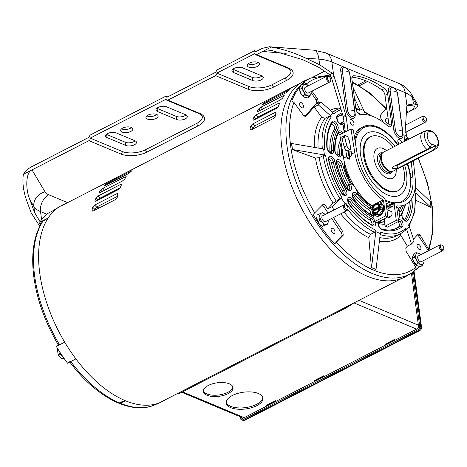 <?xml version="1.0" encoding="UTF-8"?>
<svg xmlns="http://www.w3.org/2000/svg" width="467" height="467" viewBox="0 0 467 467"><rect width="100%" height="100%" fill="white"/><g stroke="black" fill="none" stroke-linecap="round" stroke-linejoin="round"><path stroke-width="0.7" d="M386.688 207.827A42.526 23.286 62.8 0 0 390.161 207.704M397.522 144.974A41.505 22.725 62.8 0 0 363.875 127.538A41.505 22.725 62.8 0 0 355.334 142.668A41.505 22.725 62.8 0 1 363.875 127.538A41.505 22.725 62.8 0 1 397.522 144.974M385.257 199.911A41.505 22.725 62.8 0 0 395.152 202.806A41.505 22.725 62.8 0 1 385.257 199.911M397.399 202.707A41.505 22.725 62.8 0 0 401.789 201.382A41.505 22.725 62.8 0 0 407.23 163.882A41.505 22.725 62.8 0 1 401.789 201.382A41.505 22.725 62.8 0 1 397.399 202.707M385.707 201.102A42.526 23.286 62.8 0 0 394.428 203.758M410.843 177.6A42.526 23.286 62.8 0 0 407.633 163.672M386.063 203.18A42.526 23.286 62.8 0 0 394.253 204.82M386.39 205.626A41.522 22.737 62.8 0 0 389.087 205.918M386.513 206.525A42.526 23.286 62.8 0 0 392.134 206.688M348.446 151.466A42.526 23.286 62.8 0 0 348.966 156.708M349.112 151.746A41.522 22.737 62.8 0 0 349.952 158.955M397.925 144.764A42.526 23.286 62.8 0 0 363.303 126.685L361.324 127.701A42.526 23.286 62.8 0 0 354.266 136.043M363.303 126.685A42.526 23.286 62.8 0 0 354.885 139.878M394.942 146.299A35.043 19.188 62.8 0 0 365.352 134.414A35.043 19.188 62.8 0 0 365.918 171.768A35.043 19.188 62.8 0 0 396.39 196.309A35.043 19.188 62.8 0 0 404.65 165.201M398.404 221.498L398.684 221.615A3.234 2.271 -67.3 0 0 401.778 220.004A3.234 2.271 -67.3 0 0 402.204 218.976A3.234 2.271 -67.3 0 0 402.338 217.394A3.234 2.271 -67.3 0 0 401.176 215.649L399.466 214.937M402.204 218.976L402.157 219.151A2.212 1.553 112.7 0 1 401.865 219.852L401.778 220.004M377.47 203.559A6.789 4.763 112.7 0 1 380.856 203.303L381.416 203.536A6.789 4.763 112.7 0 1 383.851 207.202A6.789 4.763 112.7 0 1 381.667 214.12A6.789 4.763 112.7 0 1 376.18 216.058L375.62 215.824A6.789 4.763 112.7 0 1 373.641 213.793M380.856 203.303A6.789 4.763 112.7 0 1 383.29 206.969A6.789 4.763 112.7 0 1 381.107 213.886A6.789 4.763 112.7 0 1 375.62 215.824M372.024 211.382A5.236 3.678 -67.3 0 0 374.306 213.518L372.713 213.407L372.012 211.452L372.672 211.049A4.39 3.082 -67.3 0 0 374.032 212.561A4.39 3.082 -67.3 0 0 379.023 207.792L379.811 207.447L380.512 209.403L378.212 211.516A5.236 3.678 -67.3 0 0 379.671 207.459M374.306 213.518A5.236 3.678 -67.3 0 0 378.212 211.516L376.968 214.073L374.306 213.518M374.318 212.66A4.39 3.082 -67.3 0 1 373.226 211.282L372.672 211.049M373.226 211.282L378.959 208.34M372.713 213.407L374.697 214.236L378.953 214.902L376.968 214.073M379.811 207.447L381.276 208.06L381.054 206.408L373.256 210.413L373.367 211.212M373.256 210.413L371.773 209.788L372.036 207.949A5.236 3.678 -67.3 0 0 371.779 209.747L371.773 209.788M372.73 206.28L375.544 203.396L379.799 204.061L379.473 205.795A5.236 3.678 -67.3 0 0 377.143 203.507A5.236 3.678 -67.3 0 0 373.238 205.509A5.236 3.678 -67.3 0 0 372.73 206.28A5.236 3.678 -67.3 0 0 372.036 207.949M378.953 214.902L382.496 210.232L381.784 204.89L379.799 204.061M382.496 210.232L380.512 209.403M381.054 206.408L379.572 205.784M379.473 205.795L378.83 206.122A4.39 3.082 -67.3 0 0 377.418 204.464A4.39 3.082 -67.3 0 0 372.421 209.414L371.779 209.747M377.686 204.599A4.39 3.082 -67.3 0 0 372.981 209.648L379.391 206.356L378.83 206.122M372.421 209.414L372.981 209.648M373.127 211.242A6.789 4.763 112.7 0 1 373.168 210.372M387.645 217.044A3.403 2.388 -67.3 0 0 388.2 217.412A3.403 2.388 -67.3 0 0 390.949 216.443A3.403 2.388 -67.3 0 0 392.041 212.975A3.403 2.388 -67.3 0 0 390.821 211.137A3.403 2.388 -67.3 0 0 390.068 211.002M384.166 218.83L385.141 226.139L387.464 227.114L398.608 221.393L396.629 206.548A1.022 0.56 -117.2 0 1 396.833 205.924A1.022 0.56 -117.2 0 1 397.026 205.889A46.064 25.224 62.8 0 0 405.7 204.394A46.064 25.224 62.8 0 0 415.134 177.699L413.359 160.736M385.141 226.139L396.285 220.418L394.3 205.579A4.559 2.498 -117.2 0 1 395.216 202.777A4.559 2.498 -117.2 0 1 396.074 202.625A42.526 23.286 62.8 0 0 404.089 201.248A42.526 23.286 62.8 0 0 412.793 176.602L411.246 161.815M408.321 165.773L407.755 163.608M396.285 220.418L398.608 221.393M385.573 215.941L383.594 201.102A1.022 0.56 62.8 0 0 382.963 200.01A46.064 25.224 -117.2 0 1 354.745 152.446L350.968 129.038L353.274 129.884L357.051 153.293A42.526 23.286 -117.2 0 0 383.103 197.202A4.559 2.498 62.8 0 1 385.917 202.071L387.896 216.916L385.573 215.941L374.429 221.662L373.367 213.676M373.034 211.201L372.911 210.267M372.456 206.817L372.45 206.823A1.022 0.56 62.8 0 0 371.82 205.731A46.064 25.224 -117.2 0 1 343.601 158.167L339.824 134.759L350.968 129.038M387.896 216.916L376.752 222.636L374.429 221.662M349.526 159.142L349.223 158.272A42.526 23.286 -117.2 0 1 349.071 157.391L348.096 151.32M348.119 138.465L349.345 140.24L351.581 154.075A46.064 25.224 62.8 0 0 351.704 154.828L348.195 159.101L346.893 157.297A46.064 25.224 -117.2 0 1 346.765 156.544L345.668 149.749M389.431 216.484A3.234 2.271 -67.3 0 0 389.7 217.371M398.479 220.43L400.091 219.601L398.567 208.194L396.746 207.436M398.269 218.836L400.091 219.601M301.828 107.76A2.925 1.599 62.8 0 0 302.82 107.784A2.925 1.599 62.8 0 0 303.229 105.215A2.925 1.599 62.8 0 0 301.139 102.6A2.925 1.599 62.8 0 0 300.147 102.577A2.925 1.599 62.8 0 0 299.738 105.139A2.925 1.599 62.8 0 0 301.828 107.76M333.385 233.442A2.925 1.599 62.8 0 0 334.378 233.465A2.925 1.599 62.8 0 0 334.786 230.902A2.925 1.599 62.8 0 0 332.697 228.281A2.925 1.599 62.8 0 0 331.704 228.258A2.925 1.599 62.8 0 0 331.296 230.826A2.925 1.599 62.8 0 0 333.385 233.442M419.331 249.524A2.925 1.599 62.8 0 0 420.323 249.547A2.925 1.599 62.8 0 0 420.732 246.979A2.925 1.599 62.8 0 0 418.642 244.364A2.925 1.599 62.8 0 0 417.65 244.34A2.925 1.599 62.8 0 0 417.241 246.909A2.925 1.599 62.8 0 0 419.331 249.524M333.502 217.505L342.889 231.772L343.21 235.234L334.711 243.862A109.436 59.922 62.8 0 1 313.071 214.516L323.111 204.342M322.843 204.546L324.092 204.336L325.487 205.544L327.735 208.883L333.123 203.122A72.321 39.602 -117.2 0 1 315.464 158.027L319.189 157.694L323.205 155.634L325.592 155.447L324.472 154.98L292.505 149.504A105.46 57.745 -117.2 0 1 291.706 143.503L323.672 148.979A69.741 38.189 62.8 0 0 324.472 154.98M322.23 205.206A2.72 1.489 -117.2 0 1 322.323 205.241A2.72 1.489 -117.2 0 1 323.684 206.472L328.073 213.028M413.493 239.244L418.111 234.072M417.866 234.259L418.987 234.113L420.265 235.386L428.426 248.777L428.706 251.094M417.288 234.924A2.72 1.489 -117.2 0 1 417.358 234.948A2.72 1.489 -117.2 0 1 418.718 236.179L428.467 250.738M388.252 119.61A2.925 1.599 62.8 0 0 387.085 118.676A2.925 1.599 62.8 0 0 386.092 118.659A2.925 1.599 62.8 0 0 385.684 121.222A2.925 1.599 62.8 0 0 387.773 123.843A2.925 1.599 62.8 0 0 388.766 123.866A2.925 1.599 62.8 0 0 388.818 123.837M378.066 232.654A69.741 38.189 62.8 0 0 380.296 233.512L376.028 269.401A105.46 57.745 -117.2 0 1 373.804 268.519A105.46 57.745 -117.2 0 1 371.557 267.533L375.824 231.644A69.741 38.189 62.8 0 0 378.066 232.654M339.836 134.835A3.403 1.862 62.8 0 0 338.493 133.772A3.403 1.862 62.8 0 0 338.161 133.667M329.83 152.341A3.403 1.862 62.8 0 0 329.918 151.436A56.133 30.734 -117.2 0 1 334.319 129.552A3.403 1.862 62.8 0 0 334.156 126.487A3.403 1.862 62.8 0 0 331.914 123.953A3.403 1.862 62.8 0 0 331.541 123.837M345.475 166.41A3.403 1.862 62.8 0 0 344.448 165.692A3.403 1.862 62.8 0 0 344.348 165.651M347.792 189.281A3.403 1.862 62.8 0 0 347.162 186.053A44.225 24.214 -117.2 0 1 339.299 165.966A3.403 1.862 62.8 0 0 336.742 162.469A3.403 1.862 62.8 0 0 336.643 162.428M343.21 194.435A3.403 1.862 62.8 0 0 342.533 191.126A56.133 30.734 -117.2 0 1 331.43 162.755A3.403 1.862 62.8 0 0 328.85 159.171A3.403 1.862 62.8 0 0 328.75 159.13M370.582 214.324A3.403 1.862 62.8 0 0 368.323 209.304A44.225 24.214 -117.2 0 1 354.085 196.391A3.403 1.862 62.8 0 0 352.667 195.235A3.403 1.862 62.8 0 0 352.567 195.2M371.995 224.919A3.403 1.862 62.8 0 0 369.671 219.858A56.133 30.734 -117.2 0 1 349.567 201.627A3.403 1.862 62.8 0 0 348.09 200.396A3.403 1.862 62.8 0 0 347.991 200.355M314.332 147.379A72.321 39.602 -117.2 0 1 321.664 117.229L314.145 107.007L305.704 116.336L303.299 115.145L293.941 102.372L291.764 101.03A109.436 59.922 62.8 0 1 300.217 86.57M308.068 85.87L306.562 83.821L304.42 82.531A109.436 59.922 62.8 0 0 302.441 84.27M375.824 231.644L375.62 230.143L374.557 232.292L370.535 234.358L368.813 237.674L371.428 267.603A105.46 57.745 62.8 0 0 373.67 268.583A105.46 57.745 62.8 0 0 375.9 269.471L376.028 269.401M419.448 266.429A109.436 59.922 62.8 0 1 416.05 269.593L415.811 267.328L406.127 251.392L405.788 247.936L407.358 246.179L400.838 235.438A72.321 39.602 -117.2 0 1 379.379 241.2M367.383 276.271A110.189 60.336 -117.2 0 1 288.098 175.884A110.189 60.336 -117.2 0 1 305.955 80.137L310.964 77.954A109.844 60.15 -117.2 0 0 293.159 173.403A109.844 60.15 -117.2 0 0 372.199 273.475A109.844 60.15 -117.2 0 0 411.24 273.277L406.547 276.073A110.189 60.336 -117.2 0 1 367.383 276.271M311.944 91.147L317.718 98.998L318.284 102.337L316.737 104.083L320.899 101.946L332.983 112.67A69.741 38.189 62.8 0 0 330.385 115.588L331.319 116.984L329.118 116.242L325.102 118.303L321.664 117.229M383.664 122.593L380.944 118.624L380.354 115.296L385.859 108.735L385.76 108.262M291.706 143.503L291.571 143.573A105.46 57.745 62.8 0 0 292.377 149.574L315.464 158.027M355.796 108.309L358.965 109.296L359.619 110.23L359.421 108.729L354.418 98M334.068 209.952L331.897 206.747L342.066 197.529L333.123 203.122M406.734 229.571A69.741 38.189 62.8 0 0 409.326 226.653L414.118 241.118L411.52 244.037L406.734 229.571L405.8 228.182L405.467 230.225M400.429 233.815L400.838 235.438M370.168 115.524A68.036 37.255 -117.2 0 0 364.091 112.098L363.892 110.597A69.741 38.189 62.8 0 0 359.421 108.729M341.108 109.576A68.036 37.255 -117.2 0 0 333.917 114.059L332.983 112.67M331.319 116.984A68.036 37.255 -117.2 0 0 324.793 149.446L323.672 148.979M341.418 198.259A69.741 38.189 62.8 0 0 345.148 203.828L345.796 203.098A68.036 37.255 -117.2 0 0 375.62 230.143M380.296 233.512L380.091 232.011A68.036 37.255 -117.2 0 0 405.8 228.182M409.326 226.653L408.392 225.257A68.036 37.255 -117.2 0 0 414.924 192.795L416.039 193.262A69.741 38.189 62.8 0 0 415.239 187.261L415.221 187.249M414.924 192.795L415.344 193.233L414.743 211.831L409.022 226.197M406.197 135.623A109.436 59.922 62.8 0 1 407.399 137.607L407.516 138.051L404.895 141.192M415.723 200.25L431.07 207.436L416.039 193.262M386.909 109.529A109.436 59.922 62.8 0 0 386.005 108.531M404.661 140.684L407.399 137.607L407.516 138.051A107.27 58.737 -117.2 0 1 408.327 139.429M423.983 260.604A109.436 59.922 62.8 0 0 424.264 260.16M404.562 220.103A62.934 34.459 62.8 0 0 409.296 201.75M398.655 208.854A51.031 27.944 62.8 0 0 399.11 207.774M384.896 224.288A56.133 30.734 -117.2 0 1 378.258 223.424M394.02 229.315A62.934 34.459 62.8 0 0 398.841 226.664A3.403 1.862 62.8 0 0 398.001 221.702M352.264 184.243A3.403 1.862 62.8 0 0 352.281 182.737M337.723 155.639A3.403 1.862 62.8 0 0 337.81 154.816A44.225 24.214 -117.2 0 1 340.647 139.849M340.011 123.475A56.133 30.734 -117.2 0 1 343.957 121.519M342.714 114.888A62.934 34.459 62.8 0 0 337.18 117.229M344.652 126.715A51.031 27.944 62.8 0 0 343.7 127.193M415.239 187.261L430.265 201.435A105.46 57.745 -117.2 0 1 431.07 207.436M411.52 244.037L407.358 246.179M345.148 203.828L343.986 204.861M331.897 206.747L327.735 208.883M314.145 107.007L318.307 104.871L320.899 101.946M330.385 115.588L318.307 104.871M352.976 87.183L363.892 110.597M398.701 143.118L398.526 143.492M331.698 218.433L341.208 232.636A2.72 1.489 -117.2 0 1 341.663 236.033L334.711 243.862M311.051 92.431L316.031 99.862A2.72 1.489 -117.2 0 1 316.48 103.26L304.84 116.371M304.42 82.531L305.687 84.422M58.597 344.646L59.525 344.774L64.726 342.194A110.206 60.342 -117.2 0 1 39.748 273.119A110.206 60.342 -117.2 0 1 48.159 218.007L42.415 221.638C33.735 235.508 30.875 253.972 33.846 277.024C37.091 300.088 45.276 322.767 58.404 345.06M99.086 207.99A104.982 57.488 62.8 0 0 96.482 207.138M165.697 399.583A110.206 60.342 -117.2 0 1 160.648 402.332A110.206 60.342 -117.2 0 1 75.911 358.889L67.552 363.192A110.224 60.354 -117.2 0 1 56.361 346.491L58.095 344.541M70.762 361.54A109.827 60.138 62.8 0 0 119.406 402.898C118.653 403.243 118.898 403.342 120.13 403.202L124.321 401.392A110.119 60.296 -117.2 0 1 123.44 401.025L118.898 403.103M55.935 209.228A110.224 60.354 62.8 0 0 48.148 217.996L39.788 222.286A110.224 60.354 -117.2 0 1 47.576 213.512L55.947 209.239A110.206 60.342 -117.2 0 1 60.045 206.367A110.206 60.342 -117.2 0 1 65.222 203.863M40.956 224.026L39.788 222.286M64.726 342.194L56.361 346.491M64.72 342.2A110.224 60.354 62.8 0 0 75.905 358.901M325.814 221.457A3.292 1.804 -117.2 0 1 325.54 221.662A3.292 1.804 -117.2 0 1 323.345 220.856A3.292 1.804 -117.2 0 1 321.874 217.832A3.292 1.804 -117.2 0 1 322.534 215.807A3.292 1.804 -117.2 0 1 322.86 215.707M322.481 226.355L319.486 224.271L317.934 221.44L319.621 220.576L322.615 222.666L324.162 225.491L322.481 226.355L327.857 224.02L328.19 222.023M324.162 225.491L327.857 224.02M317.934 221.44L316.789 218.62L317.081 215.053L318.768 214.19L319.913 217.015L319.621 220.576M323.719 213.407L322.463 212.718L318.768 214.19M328.126 220.266A6.269 3.432 -117.2 0 1 328.155 220.459A6.269 3.432 -117.2 0 1 328.196 221.924A6.269 3.432 -117.2 0 1 326.737 224.388A6.269 3.432 -117.2 0 1 322.615 222.666A6.269 3.432 62.8 0 1 319.913 217.015A6.269 3.432 -117.2 0 1 321.337 213.086A6.269 3.432 -117.2 0 1 323.87 213.495A6.269 3.432 -117.2 0 1 325.172 214.516M321.226 225.672A6.269 3.432 -117.2 0 1 321.074 225.584A6.269 3.432 -117.2 0 1 319.486 224.271A6.269 3.432 -117.2 0 1 316.789 218.62A6.269 3.432 -117.2 0 1 316.743 217.149A6.269 3.432 -117.2 0 1 316.754 217.056M402.957 166.077A30.279 16.578 -117.2 0 1 398.118 190.647A30.279 16.578 -117.2 0 1 387.855 190.425A30.279 16.578 -117.2 0 1 366.221 163.322A30.279 16.578 -117.2 0 1 370.465 136.773A30.279 16.578 -117.2 0 1 380.728 136.994A30.279 16.578 -117.2 0 1 393.249 147.169M398.118 190.647L397.359 191.038A30.279 16.578 -117.2 0 1 387.096 190.816A30.279 16.578 -117.2 0 1 365.463 163.713A30.279 16.578 -117.2 0 1 369.706 137.164L370.465 136.773M122.698 128.086A6.124 2.79 172.4 0 0 120.655 130.579A6.124 2.79 172.4 0 0 124.391 132.61A6.124 2.79 172.4 0 0 130.748 131.455A6.124 2.79 172.4 0 0 132.791 128.962A6.124 2.79 172.4 0 0 129.055 126.931A6.124 2.79 172.4 0 0 122.698 128.086M131.513 127.532A6.124 2.79 -7.6 0 1 130.328 128.314A6.124 2.79 -7.6 0 1 121.519 128.869M134.408 144.776A6.124 2.79 172.4 0 0 136.457 142.283A6.124 2.79 172.4 0 0 134.945 140.754L116.16 132.902A6.124 2.79 172.4 0 0 109.278 132.891A6.124 2.79 172.4 0 0 105.53 136.055A6.124 2.79 172.4 0 0 107.042 137.584L125.827 145.435A6.124 2.79 172.4 0 0 134.408 144.776M135.173 140.859A6.124 2.79 -7.6 0 1 133.988 141.635A6.124 2.79 -7.6 0 1 125.407 142.295L106.628 134.443A6.124 2.79 -7.6 0 1 106.394 134.338M148.021 115.086A6.124 2.79 172.4 0 0 145.978 117.579A6.124 2.79 172.4 0 0 149.714 119.61A6.124 2.79 172.4 0 0 156.071 118.455A6.124 2.79 172.4 0 0 158.12 115.962A6.124 2.79 172.4 0 0 154.379 113.93A6.124 2.79 172.4 0 0 148.021 115.086M156.836 114.532A6.124 2.79 -7.6 0 1 155.651 115.314A6.124 2.79 -7.6 0 1 146.842 115.869M166.585 106.809A6.124 2.79 172.4 0 0 158.004 107.463A6.124 2.79 172.4 0 0 155.955 109.955A6.124 2.79 172.4 0 0 157.467 111.485L176.701 119.529A6.124 2.79 172.4 0 0 183.578 119.54A6.124 2.79 172.4 0 0 187.325 116.376A6.124 2.79 172.4 0 0 185.813 114.847L166.585 106.809M242.56 67.803A6.124 2.79 172.4 0 0 233.973 68.462A6.124 2.79 172.4 0 0 231.93 70.955A6.124 2.79 172.4 0 0 233.442 72.484L252.67 80.522A6.124 2.79 172.4 0 0 259.553 80.534A6.124 2.79 172.4 0 0 263.3 77.376A6.124 2.79 172.4 0 0 261.789 75.841L242.56 67.803M248.135 63.862A6.124 2.79 172.4 0 0 256.949 63.308A6.124 2.79 172.4 0 0 258.134 62.531M249.32 63.086A6.124 2.79 172.4 0 0 247.276 65.578A6.124 2.79 172.4 0 0 251.012 67.604A6.124 2.79 172.4 0 0 257.37 66.448A6.124 2.79 172.4 0 0 259.413 63.956A6.124 2.79 172.4 0 0 255.677 61.924A6.124 2.79 172.4 0 0 249.32 63.086M353.968 123.247A3.03 1.658 62.8 0 0 352.614 120.463A3.03 1.658 62.8 0 0 350.594 119.721A3.03 1.658 62.8 0 0 349.987 121.583A3.03 1.658 62.8 0 0 351.342 124.368A3.03 1.658 62.8 0 0 353.361 125.109A3.03 1.658 62.8 0 0 353.968 123.247M350.046 121.91A3.03 1.658 -117.2 0 1 351.26 124.28M401.731 142.809A3.03 1.658 62.8 0 0 398.444 139.726A3.03 1.658 62.8 0 0 397.837 141.589A3.03 1.658 62.8 0 0 399.034 144.198M397.896 141.915A3.03 1.658 -117.2 0 1 399.087 144.169M350.927 150.035L349.871 149.592A4.08 2.236 -117.2 0 1 346.853 145.599L344.605 137.158A2.043 1.115 -117.2 0 1 344.535 136.79A2.043 1.115 -117.2 0 1 344.944 135.535L342.293 136.895A2.043 1.115 62.8 0 0 341.885 138.15A2.043 1.115 62.8 0 0 341.955 138.518L344.202 146.959A4.08 2.236 62.8 0 0 347.22 150.952L349.993 152.108L351.166 151.506M344.944 135.535A2.043 1.115 -117.2 0 1 345.913 135.704L348.207 137.245M406.366 113.096L416.64 107.918L417.912 105.157L416.214 104.363L413.4 103.983L407.609 104.964M343.776 67.616A5.458 2.989 62.8 0 0 342.346 71.101A6.958 3.17 -7.6 0 1 347.903 71.591A6.958 3.17 -7.6 0 1 349.62 73.331A6.958 6.958 0 0 0 345.16 67.733L343.776 67.616A2.008 1.67 75.1 0 1 342.585 66.472L331.879 62A16.824 11.809 112.7 0 0 325.843 52.905L314.075 50.208L269.366 46.753L262.191 48.381L256.144 51.487A2.008 1.407 112.7 0 1 255.134 51.568A2.008 1.407 112.7 0 1 254.457 50.705L216.443 70.219A2.008 1.407 112.7 0 1 215.17 72.519L167.507 96.99A2.008 1.407 112.7 0 1 166.497 97.072A2.008 1.407 112.7 0 1 165.82 96.208L89.822 135.226A2.008 1.407 112.7 0 1 88.549 137.526L31.593 166.766C28.388 168.447 25.644 170.969 23.368 174.343L32.013 169.9C26.129 171.64 24.955 188.049 29.87 199.748L34.71 212.824L40.109 221.802M39.742 226.291A4.08 2.236 62.8 0 0 39.613 226.016L31.196 212.876L26.899 201.271C23.362 191.365 22.183 182.387 23.368 174.343M347.997 130.562L346.07 116.131A4.08 2.236 62.8 0 0 345.866 115.191L334.063 76.179A4.08 2.236 62.8 0 0 333.625 75.076L332.329 73.296L319.667 64.785L305.716 58.136C293.755 52.549 282.266 48.866 271.257 47.079L256.558 54.627L288.536 67.995A18.674 8.511 -7.6 0 1 286.907 80.26L273.738 87.025A18.674 8.511 -7.6 0 1 247.563 89.028L215.585 75.66L167.927 100.131L199.899 113.499A18.674 8.511 -7.6 0 1 198.277 125.763L147.123 152.026A18.674 8.511 -7.6 0 1 120.941 154.034L88.963 140.666L32.013 169.9L45.066 191.914A13.269 11.593 -30.7 0 0 33.869 206.484L29.87 199.748M407.422 105.087L406.967 105.74A4.08 2.236 62.8 0 0 406.792 106.587L404.62 139.756A4.08 2.236 62.8 0 0 404.656 140.625L404.743 141.267M355.831 108.589A5.102 2.796 62.8 0 0 360.991 114.689A54.429 29.806 -117.2 0 1 387.563 125.804A5.102 2.796 62.8 0 0 390.587 126.68A5.102 2.796 62.8 0 0 391.609 123.545L387.663 93.966A5.102 2.796 62.8 0 0 384.534 88.532A96.616 52.905 62.8 0 0 353.846 75.701A5.102 2.796 62.8 0 0 352.906 75.87A5.102 2.796 62.8 0 0 351.884 79.011L355.831 108.589M88.963 140.666A2.008 1.407 -67.3 0 0 90.224 138.127L122.196 151.466A16.672 7.595 172.4 0 0 145.558 149.673L196.712 123.411A16.672 7.595 172.4 0 0 202.281 116.645M199.899 113.499A2.008 1.407 -67.3 0 1 198.889 113.574L166.917 100.207A2.008 1.407 -67.3 0 1 166.194 99.127L90.219 138.098M166.917 100.207A2.008 1.407 -67.3 0 0 167.927 100.131M215.585 75.66A2.008 1.407 -67.3 0 0 216.846 73.121L248.818 86.459A16.672 7.595 172.4 0 0 272.179 84.673L285.349 77.907A16.672 7.595 172.4 0 0 290.918 71.142M288.536 67.995A2.008 1.407 -67.3 0 1 287.526 68.071L255.548 54.709A2.008 1.407 -67.3 0 1 254.83 53.623L216.84 73.091M255.548 54.709A2.008 1.407 -67.3 0 0 256.558 54.627M269.366 46.753L271.257 47.079M286.172 53.343L262.612 51.522L271.823 50.512L302.739 59.665L318.465 67.149L329.673 74.656L330.975 76.436A4.08 2.236 -117.2 0 1 331.412 77.54L343.216 116.546A4.08 2.236 -117.2 0 1 343.42 117.491L345.346 131.922M351.972 77.137A96.616 52.905 -117.2 0 1 381.883 89.892A5.102 2.796 -117.2 0 1 385.012 95.326L388.958 124.905A5.102 2.796 -117.2 0 1 388.9 126.662M349.561 72.969A7.034 3.853 -117.2 0 1 349.987 74.825L355.194 113.843A7.034 3.853 -117.2 0 1 351.4 118.116A7.034 3.853 -117.2 0 1 345.954 109.978L340.747 70.961A7.034 3.853 -117.2 0 1 342.585 66.472L405.222 92.659L406.967 105.74M406.938 105.816L410.073 105.466L413.242 105.886L414.579 106.517L413.172 109.056L407.995 112.354L406.57 109.949M358.037 84.877L364.774 81.421A8.505 3.876 172.4 0 0 365.824 80.791M232.794 69.244A6.124 2.79 172.4 0 0 233.021 69.344L252.25 77.382A6.124 2.79 172.4 0 0 262.016 75.946M156.819 108.245A6.124 2.79 172.4 0 0 157.052 108.35L176.281 116.388A6.124 2.79 172.4 0 0 186.047 114.952M346.625 68.486A2.008 0.858 134.8 0 1 346.672 68.182A7.034 3.853 -117.2 0 1 347.746 69.437M394.475 88.491A2.008 0.858 134.8 0 1 394.522 88.187A7.034 3.853 -117.2 0 1 395.596 89.442M397.47 93.336A6.958 6.958 0 0 0 393.016 87.738L391.626 87.621A2.008 1.67 75.1 0 1 390.435 86.477A7.034 3.853 -117.2 0 0 388.597 90.966A2.008 0.916 172.4 0 0 390.202 91.106A6.958 3.17 -7.6 0 1 395.753 91.596A6.958 3.17 -7.6 0 1 397.47 93.336L402.677 132.354A6.958 3.17 172.4 0 0 400.96 130.614A6.958 3.17 172.4 0 0 395.403 130.124A5.458 2.989 62.8 0 0 398.818 135.985A5.458 2.989 62.8 0 0 402.501 135.068A6.958 6.958 0 0 0 402.677 132.354M278.18 106.721L258.076 117.042L256.004 118.98L254.136 116.785A110.002 60.231 62.8 0 0 252.98 119.464L253.581 120.142M275.542 115.197L254.614 125.944L252.705 128.069A106.949 58.562 62.8 0 0 252.39 129.283M120.159 187.845L100.055 198.166L97.977 200.104L96.114 197.909A110.002 60.231 62.8 0 0 94.959 200.588L95.56 201.265M117.521 196.321L96.587 207.068L94.684 209.193A106.949 58.562 62.8 0 0 94.363 210.413M91.958 210.343L92.139 211.125L93.161 211.026L115.448 199.59L117.281 197.343A110.002 60.231 -117.2 0 1 118.052 194.254L117.929 193.531L116.925 193.647L94.643 205.089L92.729 207.255A110.002 60.231 62.8 0 0 91.958 210.343L92.834 211.166M94.643 205.089L96.587 207.068M94.959 200.588L94.999 201.224L95.98 201.09L118.268 189.649L120.282 187.588A110.002 60.231 -117.2 0 1 121.438 184.909L121.443 184.325L120.492 184.494L98.204 195.936L96.114 197.909M98.204 195.936L100.055 198.166M99.138 192.731L99.214 192.241L100.066 192.532L122.354 181.091L124.537 179.24A110.002 60.231 -117.2 0 1 126.061 177.016L125.284 176.818L102.997 188.259L100.738 190.016A110.002 60.231 62.8 0 0 99.214 192.241L99.594 192.743M102.997 188.259L104.713 190.705M126.061 177.016L126.183 176.579M104.474 185.802L127.631 174.08L129.978 172.451A110.002 60.231 -117.2 0 1 131.84 170.729L106.517 183.729A110.002 60.231 62.8 0 0 104.655 185.457L104.847 185.755M108.928 182.206L109.599 183.338M131.84 170.729L132.056 170.437M137.187 166.952L113.341 179.165A110.002 60.231 62.8 0 0 113.102 179.287A110.002 60.231 62.8 0 0 111.175 180.355L111.216 180.437M111.724 180.186L136.498 167.355A110.002 60.231 -117.2 0 1 138.425 166.281L271.123 98.158A110.002 60.231 62.8 0 0 269.196 99.232L269.237 99.308M249.979 129.219L250.16 130.001L251.182 129.902L273.469 118.46L275.302 116.219A110.002 60.231 -117.2 0 1 276.073 113.131L275.95 112.407L274.952 112.524L252.665 123.965L250.75 126.131A110.002 60.231 62.8 0 0 249.979 129.219L250.861 130.042M252.665 123.965L254.614 125.944M252.98 119.464L253.021 120.101L254.001 119.961L276.289 108.525L278.303 106.464A110.002 60.231 -117.2 0 1 279.459 103.779L278.513 103.37L256.225 114.812L254.136 116.785M256.225 114.812L258.076 117.042M279.459 103.779L279.464 103.201M257.159 111.607L257.235 111.117L258.088 111.409L280.375 99.967L282.558 98.117A110.002 60.231 -117.2 0 1 284.082 95.893L283.306 95.694L261.018 107.136L258.759 108.893A110.002 60.231 62.8 0 0 257.235 111.117L257.615 111.613M261.018 107.136L262.734 109.582M284.082 95.893L284.205 95.455M262.495 104.678L285.652 92.956L287.999 91.328A110.002 60.231 -117.2 0 1 289.861 89.606L264.538 102.606A110.002 60.231 62.8 0 0 262.676 104.328L262.868 104.631M266.949 101.082L267.62 102.215M289.861 89.606L290.077 89.314M295.208 85.829L271.362 98.041A110.002 60.231 62.8 0 0 271.123 98.158M269.745 99.057L294.519 86.232A110.002 60.231 -117.2 0 1 296.446 85.157L301.046 82.799M347.833 209.269L347.43 210.086A3.234 1.769 -117.2 0 1 346.946 210.605A3.234 1.769 -117.2 0 1 344.792 209.811A3.234 1.769 -117.2 0 1 343.35 206.84A3.234 1.769 -117.2 0 1 343.998 204.855A3.234 1.769 -117.2 0 1 344.699 204.762L345.598 204.914A2.644 1.448 -117.2 0 1 347.968 208.066A2.644 1.448 -117.2 0 1 347.833 209.269A2.644 1.448 -117.2 0 1 346.006 209.35A2.644 1.448 -117.2 0 1 344.494 206.612A2.644 1.448 -117.2 0 1 345.598 204.914M63.553 357.652A6.789 3.718 -117.2 0 1 59.729 351.92M58.048 349.258L57.75 349.409A5.785 3.164 -117.2 0 0 57.517 350.057L58.293 349.655M63.95 358.218L62.269 358.866A5.785 3.164 -117.2 0 1 61.586 358.586L58.533 355.282A5.785 3.164 -117.2 0 1 58.089 354.348L57.517 350.057M62.269 358.866L63.839 358.061M63.494 357.605L61.586 358.586M58.533 355.282L60.663 354.19M60.214 353.256L58.089 354.348M443.65 249.325L443.247 250.143A3.234 1.769 -117.2 0 1 442.763 250.662A3.234 1.769 -117.2 0 1 441.665 250.639A3.234 1.769 -117.2 0 1 439.359 247.743A3.234 1.769 -117.2 0 1 439.809 244.912A3.234 1.769 -117.2 0 1 440.515 244.819L441.414 244.971A2.644 1.448 -117.2 0 1 441.735 245.064A2.644 1.448 -117.2 0 1 443.44 246.961A2.644 1.448 -117.2 0 1 443.65 249.325A2.644 1.448 -117.2 0 1 442.36 249.728A2.644 1.448 -117.2 0 1 440.346 246.897A2.644 1.448 -117.2 0 1 441.414 244.971M426.488 120.708L426.085 121.525A3.234 1.769 -117.2 0 1 425.6 122.045A3.234 1.769 -117.2 0 1 423.446 121.251A3.234 1.769 -117.2 0 1 421.999 118.279A3.234 1.769 -117.2 0 1 422.647 116.295A3.234 1.769 -117.2 0 1 423.353 116.201L424.252 116.353A2.644 1.448 -117.2 0 1 426.622 119.505A2.644 1.448 -117.2 0 1 426.488 120.708A2.644 1.448 -117.2 0 1 424.661 120.79A2.644 1.448 -117.2 0 1 423.149 118.052A2.644 1.448 -117.2 0 1 424.252 116.353M330.671 80.651L330.274 81.468A3.234 1.769 -117.2 0 1 329.784 81.988A3.234 1.769 -117.2 0 1 328.692 81.964A3.234 1.769 -117.2 0 1 326.38 79.069A3.234 1.769 -117.2 0 1 326.836 76.238A3.234 1.769 -117.2 0 1 327.536 76.144L328.441 76.296A2.644 1.448 -117.2 0 1 328.756 76.39A2.644 1.448 -117.2 0 1 330.467 78.287A2.644 1.448 -117.2 0 1 330.671 80.651A2.644 1.448 -117.2 0 1 329.381 81.054A2.644 1.448 -117.2 0 1 327.373 78.217A2.644 1.448 -117.2 0 1 328.441 76.296M40.588 224.691L40.36 223.903A5.785 3.164 -117.2 0 1 40.244 222.987L40.244 222.987M40.36 223.903L40.746 223.705M41.084 220.412L41.341 219.939A5.785 3.164 -117.2 0 1 41.446 219.881A5.785 3.164 -117.2 0 1 41.505 219.852L41.446 219.881M421.631 261.514A3.292 1.804 -117.2 0 1 421.351 261.718A3.292 1.804 -117.2 0 1 420.236 261.695A3.292 1.804 -117.2 0 1 417.883 258.753A3.292 1.804 -117.2 0 1 418.344 255.863A3.292 1.804 -117.2 0 1 418.677 255.764M419.681 253.552L416.009 252.641L415.91 254.538L414.369 257.177L416.652 260.066L417.486 263.697L420.586 264.322L422.244 265.688L424.013 261.981A6.269 3.432 -117.2 0 1 423.785 263.049A6.269 3.432 62.8 0 1 420.586 264.322A6.269 3.432 -117.2 0 1 416.652 260.066A6.269 3.432 -117.2 0 1 415.91 254.538A6.269 3.432 -117.2 0 1 419.109 253.26A6.269 3.432 -117.2 0 1 419.681 253.552A6.269 3.432 -117.2 0 1 420.989 254.573M422.244 265.688L420.563 266.552L417.457 265.927L413.523 261.672L412.688 258.041L412.787 256.144L414.328 253.505L416.009 252.641M415.805 264.561L417.486 263.697M417.457 265.927L416.891 265.641A6.269 3.432 -117.2 0 1 413.523 261.672A6.269 3.432 -117.2 0 1 412.559 257.206A6.269 3.432 -117.2 0 1 412.571 257.113M412.688 258.041L414.369 257.177M423.943 260.323A6.269 3.432 -117.2 0 1 424.013 261.981M404.842 136.317L406.512 135.459L406.839 133.463M404.866 136.043L406.512 135.459M406.78 131.706A6.269 3.432 62.8 0 1 406.81 131.898A6.269 3.432 -117.2 0 1 406.85 133.364A6.269 3.432 -117.2 0 1 405.385 135.827A6.269 3.432 -117.2 0 1 404.866 135.955M308.652 92.84A3.292 1.804 -117.2 0 1 308.378 93.044A3.292 1.804 -117.2 0 1 307.263 93.021A3.292 1.804 -117.2 0 1 304.91 90.078A3.292 1.804 -117.2 0 1 305.371 87.189A3.292 1.804 -117.2 0 1 305.698 87.09M304.513 95.023L307.613 95.647L309.271 97.013L311.034 93.307A6.269 3.432 -117.2 0 1 310.812 94.375A6.269 3.432 -117.2 0 1 307.613 95.647A6.269 3.432 -117.2 0 1 303.673 91.392L304.513 95.023L302.826 95.887L300.55 92.997L299.709 89.366L301.396 88.502L303.673 91.392A6.269 3.432 -117.2 0 1 302.937 85.864L301.396 88.502M309.271 97.013L307.584 97.877L304.484 97.253L302.826 95.887M303.036 83.967L302.937 85.864A6.269 3.432 62.8 0 1 306.136 84.585L303.036 83.967L301.349 84.831L299.808 87.469L299.709 89.366M306.708 84.877L306.136 84.585A6.269 3.432 -117.2 0 1 306.708 84.877A6.269 3.432 -117.2 0 1 308.016 85.899M310.964 91.649A6.269 3.432 -117.2 0 1 311.034 93.307M303.912 96.967L303.959 96.996A6.269 3.432 -117.2 0 1 303.912 96.967A6.269 3.432 -117.2 0 1 300.55 92.997A6.269 3.432 -117.2 0 1 299.581 88.532A6.269 3.432 -117.2 0 1 299.592 88.438M316.398 380.576L316.34 380.126M230.78 407.668A18.54 8.447 172.4 0 0 251.62 407.703A18.54 8.447 172.4 0 0 262.962 398.129A18.54 8.447 172.4 0 0 258.385 393.494A18.54 8.447 172.4 0 0 237.551 393.459A18.54 8.447 172.4 0 0 226.203 403.033A18.54 8.447 172.4 0 0 230.78 407.668M207.056 395.269A14.967 6.824 172.4 0 0 223.88 395.298A14.967 6.824 172.4 0 0 233.033 387.569A14.967 6.824 172.4 0 0 229.344 383.827A14.967 6.824 172.4 0 0 212.52 383.798A14.967 6.824 172.4 0 0 203.361 391.533A14.967 6.824 172.4 0 0 207.056 395.269M386.262 344.716L385.158 344.243A3.059 1.675 62.8 0 0 386.197 344.267L394.884 339.807M394.469 339.632A3.059 1.675 -117.2 0 1 394.276 339.562L395.403 340.023M267.235 405.817L266.137 405.344A3.059 1.675 62.8 0 0 267.171 405.368L275.863 400.908M275.442 400.733A3.059 1.675 -117.2 0 1 275.25 400.663L276.376 401.124M315.604 380.984L314.507 380.512A3.059 1.675 62.8 0 0 315.54 380.535L324.232 376.075M323.812 375.9A3.059 1.675 -117.2 0 1 323.619 375.836L324.746 376.291M226.174 402.35A18.54 8.447 172.4 0 0 230.599 406.313A18.54 8.447 172.4 0 0 250.744 406.553A18.54 8.447 172.4 0 0 262.81 397.464M203.343 390.844A14.967 6.824 172.4 0 0 206.875 393.92A14.967 6.824 172.4 0 0 223.004 394.148A14.967 6.824 172.4 0 0 232.87 386.904M268.029 405.409L267.97 404.959M387.055 344.307L386.991 343.852M351.312 304.291L351.972 303.953M351.418 304.461A4.08 0.508 148.1 0 1 346.689 307.572L346.263 306.883M179.883 392.298L180.309 392.986L346.689 307.572M180.309 392.986A4.08 0.508 148.1 0 1 178.534 393.593L178.248 393.138M412.524 272.477L419.681 326.083A3.059 2.148 112.7 0 1 417.761 329.953L243.027 419.658A3.059 2.148 112.7 0 1 241.486 419.78A3.059 2.148 112.7 0 1 240.382 418.128L240.201 416.733M411.427 273.166L418.566 326.655A1.564 1.097 112.7 0 1 417.586 328.634L242.846 418.339A1.564 1.097 112.7 0 1 242.058 418.403A1.564 1.097 112.7 0 1 241.497 417.556L242.618 418.023A1.564 1.097 -67.3 0 0 242.717 418.397M434.532 149.037A10.221 5.598 -117.2 0 0 436.219 148.524L432.991 150.637A10.624 5.82 -117.2 0 1 432.705 150.8A10.624 5.82 -117.2 0 1 431.152 151.168L434.532 149.037L435.658 146.41A8.19 4.483 62.8 0 0 438.046 141.127A8.19 4.483 62.8 0 0 431.695 131.653A8.19 4.483 62.8 0 0 427.276 136.627A8.19 4.483 62.8 0 0 431.432 144.642L430.305 147.268L426.931 149.405A10.624 5.82 -117.2 0 1 420.866 138.43A10.624 5.82 -117.2 0 1 422.997 131.892A10.624 5.82 -117.2 0 1 423.3 131.758L426.896 130.363A10.221 5.598 -117.2 0 0 424.556 136.778A10.221 5.598 -117.2 0 0 430.305 147.268M432.705 150.8L393.196 171.085A10.624 5.82 -117.2 0 1 392.216 171.401A10.624 5.82 -117.2 0 1 381.358 158.71A10.624 5.82 -117.2 0 1 382.66 152.791A10.624 5.82 -117.2 0 1 383.489 152.178L422.997 131.892M431.152 151.168L397.475 168.459L392.21 168.278L393.249 166.696L426.931 149.405M392.216 171.401L391.253 171.558A10.321 5.651 -117.2 0 1 380.71 159.229A10.321 5.651 -117.2 0 1 381.971 153.48L382.66 152.791M386.507 150.631A16.748 9.171 62.8 0 0 377.4 148.418A16.748 9.171 62.8 0 0 374.044 158.716A16.748 9.171 62.8 0 0 381.533 174.109A16.748 9.171 62.8 0 0 392.7 178.219A16.748 9.171 62.8 0 0 396.209 169.539M394.469 166.065A3.216 1.465 172.4 0 0 397.073 165.441L435.565 145.681L435.658 146.41M435.565 145.681L431.339 143.912L431.432 144.642M386.892 209.379L394.3 205.579M410.341 177.863L412.793 176.602M396.693 206.058L397.026 205.889M383.594 201.102L379.799 203.046M354.745 152.446L351.581 154.075M346.765 156.544L343.601 158.167M382.963 200.01L376.338 203.408M374.09 204.564L371.82 205.731M346.893 157.297L349.223 158.272M342.521 114.263A63.249 34.634 62.8 0 0 337.39 116.995A63.249 34.634 62.8 0 0 337.314 117.048C336.637 115.962 336.999 122.401 340.151 123.539L340.694 123.632A3.713 2.037 62.8 0 0 341.033 123.457A55.818 30.565 -117.2 0 1 343.981 121.671M344.173 123.107A54.47 29.824 62.8 0 0 342.58 124.169A5.061 2.773 -117.2 0 1 340.636 124.275A5.061 2.773 -117.2 0 1 337.098 119.966A5.061 2.773 -117.2 0 1 337.507 115.442A64.598 35.369 -117.2 0 1 342.101 112.862M342.58 124.169A1.36 1.132 -127 0 0 341.033 123.457L340.472 123.638M341.85 147.315A42.567 23.309 62.8 0 0 341.453 154.18A5.061 2.773 -117.2 0 1 338.668 156.632A5.061 2.773 -117.2 0 1 334.693 150.152A1.36 0.753 -1.6 0 1 335.043 150.631C335.078 152.656 336.129 154.408 338.184 155.896L338.727 155.99A3.713 2.037 62.8 0 0 339.678 154.092A43.91 24.045 -117.2 0 1 341.097 142.651M341.453 154.18A1.36 0.753 178.4 0 0 339.678 154.092L337.81 154.816M326.807 146.971A1.36 0.724 -2.8 0 1 327.157 147.426C327.221 149.417 328.266 151.139 330.292 152.598L330.834 152.691A3.713 2.037 62.8 0 0 331.786 150.701A55.818 30.565 -117.2 0 1 336.164 128.939A3.713 2.037 62.8 0 0 335.989 125.594A3.713 2.037 62.8 0 0 333.543 122.821A3.713 2.037 62.8 0 0 332.125 122.897L332.025 123.014A1.36 1.08 -148.7 0 0 331.874 121.788A5.061 2.773 -117.2 0 1 336.45 123.019A5.061 2.773 -117.2 0 1 337.828 129.522A54.47 29.824 62.8 0 0 333.555 150.759A5.061 2.773 -117.2 0 1 330.776 153.334A5.061 2.773 -117.2 0 1 326.807 146.971A64.598 35.369 -117.2 0 1 331.874 121.788M333.555 150.759A1.36 0.724 177.2 0 0 331.786 150.701L329.918 151.436M353.811 185.411A5.061 2.773 -117.2 0 1 353.215 185.236A5.061 2.773 -117.2 0 1 350.197 182.118L353.268 184.593A3.713 2.037 62.8 0 0 353.315 184.576M345.837 187.366L348.796 189.625A3.713 2.037 62.8 0 0 348.966 185.107A43.91 24.045 -117.2 0 1 341.155 165.16A3.713 2.037 62.8 0 0 338.365 161.343A3.713 2.037 62.8 0 0 336.946 161.413L336.777 163.648A1.36 0.479 167 0 0 336.468 163.432A5.061 2.773 -117.2 0 1 338.61 159.551A5.061 2.773 -117.2 0 1 342.883 164.909A42.567 23.309 62.8 0 0 350.454 184.243A5.061 2.773 -117.2 0 1 351.388 189.047A5.061 2.773 -117.2 0 1 348.738 190.273A5.061 2.773 -117.2 0 1 345.837 187.366A52.689 28.849 -117.2 0 1 336.468 163.432M350.454 184.243L347.162 186.053M341.33 192.649L344.214 194.786A3.713 2.037 62.8 0 0 344.331 190.168A55.818 30.565 -117.2 0 1 333.286 161.961A3.713 2.037 62.8 0 0 330.473 158.039A3.713 2.037 62.8 0 0 329.054 158.115L328.867 160.239A1.36 0.508 168.1 0 0 328.546 160A5.061 2.773 -117.2 0 1 330.811 156.276A5.061 2.773 -117.2 0 1 335.02 161.745A54.47 29.824 62.8 0 0 345.802 189.275A5.061 2.773 -117.2 0 1 346.818 194.155A5.061 2.773 -117.2 0 1 344.161 195.428A5.061 2.773 -117.2 0 1 341.33 192.649A64.598 35.369 -117.2 0 1 328.546 160M345.802 189.275L342.533 191.126M371.055 205.176A5.061 2.773 -117.2 0 1 370.15 204.96A5.061 2.773 -117.2 0 1 369.514 204.622A41.125 22.515 -117.2 0 1 358.703 194.815A5.061 2.773 -117.2 0 1 356.695 189.906M373.559 215.135A5.061 2.773 -117.2 0 1 371.528 215.31A5.061 2.773 -117.2 0 1 371.049 215.065A1.36 0.858 -59.2 0 0 370.734 214.417L371.586 214.668A3.713 2.037 62.8 0 0 372.543 212.999M372.257 211.265A3.713 2.037 62.8 0 0 369.981 208.189A43.91 24.045 -117.2 0 1 355.842 195.369A3.713 2.037 62.8 0 0 354.29 194.109A3.713 2.037 62.8 0 0 352.871 194.179C352.095 194.056 352.515 195.778 354.138 199.351A1.36 0.391 141.4 0 1 354.085 199.683A5.061 2.773 -117.2 0 1 352.579 193.145A5.061 2.773 -117.2 0 1 357.115 194.19A42.567 23.309 62.8 0 0 370.821 206.618A5.061 2.773 -117.2 0 1 372.111 207.698M370.821 206.618A1.36 0.858 120.8 0 1 369.981 208.189L368.323 209.304M375.544 222.129A5.061 2.773 -117.2 0 1 372.946 225.9A5.061 2.773 -117.2 0 1 372.561 225.713A1.36 0.876 -60.7 0 0 372.211 225.047L372.999 225.257A3.713 2.037 62.8 0 0 373.798 222.28A3.713 2.037 62.8 0 0 371.318 218.743A55.818 30.565 -117.2 0 1 351.324 200.612A3.713 2.037 62.8 0 0 349.713 199.263A3.713 2.037 62.8 0 0 348.294 199.339C347.547 199.281 347.944 200.973 349.485 204.418A1.36 0.362 142.4 0 1 349.421 204.727A5.061 2.773 -117.2 0 1 348.043 198.23A5.061 2.773 -117.2 0 1 352.626 199.462A54.47 29.824 62.8 0 0 372.135 217.155A5.061 2.773 -117.2 0 1 374.067 218.959M372.135 217.155A1.36 0.876 119.3 0 1 371.318 218.743L369.671 219.858M381.498 228.953A1.36 1.022 105.1 0 1 381.603 228.976A1.36 1.022 105.1 0 1 382.263 229.77A5.061 2.773 -117.2 0 1 381.889 229.641A5.061 2.773 -117.2 0 1 378.036 221.977M341.611 133.842A3.713 2.037 62.8 0 0 340.122 132.646A3.713 2.037 62.8 0 0 338.703 132.716L338.587 132.862A1.36 1.068 -151.1 0 0 338.406 131.688A5.061 2.773 -117.2 0 1 343.175 133.037M344.944 164.477A3.713 2.037 62.8 0 0 344.652 164.635L344.529 167.046A1.36 0.426 -14.6 0 0 344.226 166.871A5.061 2.773 -117.2 0 1 344.628 163.228M398.392 210.5L398.935 210.588A3.713 2.037 62.8 0 0 399.629 209.992A1.36 1.068 28.9 0 1 401.305 210.553A5.061 2.773 -117.2 0 1 398.981 211.271M402.25 216.986L404.095 219.741L405.514 220.412A3.713 2.037 62.8 0 0 406.179 219.875A1.36 1.08 31.3 0 1 407.843 220.453A5.061 2.773 -117.2 0 1 405.461 221.054A5.061 2.773 -117.2 0 1 402.367 217.791M306.562 83.821A107.27 58.737 -117.2 0 1 326.351 76.489M328.891 76.454A107.27 58.737 -117.2 0 1 331.027 76.541M415.811 267.328A107.27 58.737 -117.2 0 1 373.81 270.218A107.27 58.737 -117.2 0 1 336.514 242.414M314.851 213.092A107.27 58.737 -117.2 0 1 293.941 102.372M330.204 110.2A72.321 39.602 -117.2 0 1 340.641 108.046M352.369 82.653A107.27 58.737 -117.2 0 1 385.859 108.735M368.813 237.674A72.321 39.602 -117.2 0 1 340.694 213.816M355.924 109.126A68.036 37.255 -117.2 0 1 359.619 110.23M332.708 112.424A69.741 38.189 -117.2 0 1 336.742 109.727L332.72 111.794A69.741 38.189 -117.2 0 0 332.265 112.033M322.323 148.745A69.741 38.189 -117.2 0 1 329.118 116.242M318.109 148.027A69.741 38.189 -117.2 0 1 325.102 118.303M342.066 197.529A68.036 37.255 -117.2 0 1 325.592 155.447M340.151 198.913A69.741 38.189 -117.2 0 1 323.205 155.634M336.129 200.973A69.741 38.189 -117.2 0 1 319.189 157.694M374.557 232.292A69.741 38.189 -117.2 0 1 347.699 209.549M370.535 234.358A69.741 38.189 -117.2 0 1 344.056 212.088M405.741 230.033L400.441 233.815A69.741 38.189 -117.2 0 1 380.173 234.551M400.441 233.815L396.419 235.876A69.741 38.189 -117.2 0 1 379.811 237.598M357.442 112.471A64.598 35.369 -117.2 0 1 357.448 112.471A5.061 2.773 -117.2 0 1 360.162 114.625M344.926 132.138A5.061 2.773 -117.2 0 1 344.15 125.22A52.689 28.849 -117.2 0 1 344.43 125.033M350.297 122.728A52.689 28.849 -117.2 0 1 350.606 122.669M334.693 150.152A52.689 28.849 -117.2 0 1 338.406 131.688M372.561 225.713A64.598 35.369 -117.2 0 1 349.421 204.727M371.049 215.065A52.689 28.849 -117.2 0 1 354.085 199.683M401.614 220.272A5.061 2.773 -117.2 0 1 402.21 226.799A64.598 35.369 -117.2 0 1 382.263 229.77M380.611 220.652A54.47 29.824 62.8 0 0 384.499 221.352M384.283 219.735A52.689 28.849 -117.2 0 1 382.759 219.548M343.373 156.772A5.061 2.773 -117.2 0 1 342.399 153.176A41.125 22.515 -117.2 0 1 342.474 151.168M350.197 182.118A41.125 22.515 -117.2 0 1 344.226 166.871M412.951 196.298A64.598 35.369 -117.2 0 1 407.843 220.453M401.69 215.993A5.061 2.773 -117.2 0 1 401.889 212.724A54.47 29.824 62.8 0 0 405.087 204.709M403.395 205.579A52.689 28.849 -117.2 0 1 401.305 210.553M418.035 158.336A107.27 58.737 -117.2 0 1 428.426 248.777M404.912 220.296L406.179 219.875A63.249 34.634 62.8 0 0 411.211 199.427M398.847 210.255L399.629 209.992A51.341 28.113 62.8 0 0 401.118 206.747M405.648 204.418L402.034 213.95A1.36 1.08 -148.7 0 0 401.889 212.724M378.27 223.267L379.706 222.245A3.713 2.037 62.8 0 0 378.562 222.415C377.879 221.265 378.247 227.762 381.399 228.906L381.603 228.976C386.53 230.278 390.967 230.307 394.919 229.052A63.249 34.634 62.8 0 0 400.663 226.086A3.713 2.037 62.8 0 0 400.336 221.469M384.732 223.103A55.818 30.565 -117.2 0 1 379.706 222.245A1.36 1.022 -74.9 0 0 380.348 220.786M398.841 226.664L400.663 226.086A1.36 1.132 -127 0 1 402.21 226.799M349.567 201.627L351.324 200.612A1.36 0.362 -37.6 0 0 352.626 199.462M354.085 196.391L355.842 195.369A1.36 0.391 -38.6 0 0 357.115 194.19M331.43 162.755L333.286 161.961A1.36 0.508 -11.9 0 1 335.02 161.745M339.299 165.966L341.155 165.16A1.36 0.479 -13 0 1 342.883 164.909M334.319 129.552L336.164 128.939A1.36 1.08 31.3 0 1 337.828 129.522M344.15 125.22A1.36 1.138 55.9 0 1 343.934 126.843A3.713 2.037 62.8 0 0 343.893 126.872L343.934 126.843A51.341 28.113 62.8 0 1 344.611 126.411M369.514 204.622A1.36 0.823 -56.8 0 0 369.245 204.003L358.726 194.459L357.81 193.069L357.045 190.402M358.703 194.815A1.36 0.444 -40.2 0 0 358.726 194.459M342.399 153.176A1.36 0.788 0.6 0 1 342.749 153.713L342.76 152.972M337.507 115.442A1.36 1.132 53 0 1 337.308 117.054L337.39 116.995M418.718 236.179L420.265 235.386M323.684 206.472L325.487 205.544M341.663 236.033L343.21 235.234M341.208 232.636L342.889 231.772M316.48 103.26L318.284 102.337M316.031 99.862L317.718 98.998M305.389 116.429L305.961 116.137M43.017 221.06A109.827 60.138 62.8 0 0 34.651 275.968A109.827 60.138 62.8 0 0 59.525 344.774M120.13 403.202A109.827 60.138 62.8 0 0 155.132 404.737L160.648 402.332M52.497 210.991L54.873 209.444A109.827 60.138 62.8 0 0 52.538 210.967M386.314 108.869L386.851 109.097M367.319 81.427A9.492 4.326 -7.6 0 1 365.544 82.589L359.438 85.724M314.075 50.208A16.824 6.34 94.4 0 1 318.92 59.157A34.179 15.574 172.4 0 1 331.879 62L333.625 75.076M397.411 92.974A7.034 3.853 -117.2 0 1 397.843 94.83L403.044 133.848A7.034 3.853 -117.2 0 1 399.256 138.121A7.034 3.853 -117.2 0 1 393.804 129.984L388.597 90.966M67.598 202.643L48.831 194.803A17.349 7.91 -7.6 0 1 45.066 191.914M312.837 77.195L325.02 70.943M46.776 214.195L40.518 211.574L41.604 219.723M48.831 194.803A13.269 9.311 -67.3 0 0 40.518 211.574A30.618 13.952 -7.6 0 1 33.869 206.484L34.71 212.824M319.667 64.785L318.92 59.157L305.716 58.136M325.843 52.905L399.186 83.564A16.824 11.809 112.7 0 1 405.222 92.659A34.179 15.574 -7.6 0 1 412.647 98.344L416.214 104.363M399.186 83.564C403.441 84.988 407.358 88.263 410.937 93.394A16.824 14.705 149.3 0 1 412.647 98.344L413.4 103.983M347.22 150.952L349.871 149.592M344.202 146.959L346.853 145.599M341.955 138.518L344.605 137.158M343.42 117.491L346.07 116.131M343.216 116.546L345.866 115.191M331.412 77.54L334.063 76.179M329.673 74.656L332.329 73.296M38.376 224.201L40.261 223.232M388.958 124.905L391.609 123.545M385.012 95.326L387.663 93.966M381.883 89.892L384.534 88.532M352.223 76.535L353.846 75.701M358.066 84.895L364.774 81.421M365.544 82.589A0.987 0.543 62.8 0 1 364.78 81.451A8.505 3.876 172.4 0 0 365.854 80.809M216.846 73.121L248.818 86.459M247.563 89.028A2.008 1.407 112.7 0 0 248.818 86.488A16.672 7.595 172.4 0 0 272.185 84.702L272.179 84.673M273.738 87.025A2.008 1.097 62.8 0 1 272.185 84.702L285.349 77.907M286.907 80.26A2.008 1.097 62.8 0 1 285.355 77.942A16.672 7.595 172.4 0 0 290.918 71.153C290.894 70.254 289.762 69.227 287.526 68.071M90.224 138.127L122.196 151.466M120.941 154.034A2.008 1.407 112.7 0 0 122.196 151.495A16.672 7.595 172.4 0 0 145.564 149.703L145.558 149.673M147.123 152.026A2.008 1.097 62.8 0 1 145.564 149.703L196.712 123.411M198.277 125.763A2.008 1.097 62.8 0 1 196.718 123.446A16.672 7.595 172.4 0 0 202.287 116.657C202.258 115.758 201.131 114.73 198.889 113.574M233.442 72.484L233.021 69.344M252.67 80.522L252.25 77.382M176.701 119.529L176.281 116.388M157.467 111.485L157.052 108.35M106.628 134.443L107.042 137.584M125.407 142.295L125.827 145.435M340.747 70.961A2.008 0.916 172.4 0 0 342.346 71.101L347.553 110.119A5.458 2.989 62.8 0 0 350.968 115.979A5.458 2.989 62.8 0 0 354.651 115.063A6.958 6.958 0 0 0 354.827 112.349A6.958 3.17 172.4 0 0 353.105 110.609A6.958 3.17 172.4 0 0 347.553 110.119A2.008 0.916 172.4 0 1 345.954 109.978M391.626 87.621A5.458 2.989 62.8 0 0 390.202 91.106L395.403 130.124A2.008 0.916 172.4 0 1 393.804 129.984M256.22 51.446L254.457 50.705M167.589 96.949L165.82 96.208M355.194 113.843A2.008 0.916 -7.6 0 1 354.873 113.65M403.044 133.848A2.008 0.916 -7.6 0 1 402.729 133.655M92.729 207.255L94.684 209.193M116.925 193.647L117.935 194.675M120.492 184.494L121.222 185.376M100.738 190.016L101.876 191.604M125.284 176.818L125.734 177.466M106.517 183.729L107.066 184.64M131.209 170.77L131.414 171.103M250.75 126.131L252.705 128.069M274.952 112.524L275.962 113.551M278.513 103.37L279.243 104.252M258.759 108.893L259.903 110.481M283.306 95.694L283.761 96.342M264.538 102.606L265.093 103.516M289.236 89.641L289.435 89.979M385.158 344.243L394.276 339.562M416.663 329.107L354.004 302.908M182.521 391.854L244.206 417.644M266.137 405.344L275.25 400.663M314.507 380.512L323.619 375.836M418.362 325.143L359.018 300.334M241.486 419.78L242.601 420.247A3.059 2.148 -67.3 0 0 244.142 420.125L418.876 330.42A3.059 2.148 -67.3 0 0 420.796 326.55L419.681 326.083M417.761 329.953L418.876 330.42A3.059 1.675 62.8 0 0 419.915 330.443A3.059 3.059 0 0 0 421.555 327.314A3.059 1.395 172.4 0 0 420.796 326.55L413.493 271.817M242.601 420.247A3.059 3.059 0 0 0 245.181 420.148A3.059 1.675 62.8 0 1 244.142 420.125L243.027 419.658M242.618 418.023A1.564 0.712 172.4 0 0 243.208 418.152M392.093 171.424A11.424 6.258 -117.2 0 1 384.218 172.101A11.424 6.258 -117.2 0 1 377.54 160.181A11.424 6.258 -117.2 0 1 382.572 152.878M382.333 153.112L381.16 153.719A10.321 5.651 62.8 0 0 379.093 160.064A10.321 5.651 62.8 0 0 383.705 169.544A10.321 5.651 62.8 0 0 390.587 172.078L391.76 171.477M397.073 165.441L397.475 168.459M388.953 217.546L387.692 217.021M391.445 211.58L386.933 209.695M398.415 208.13L405.7 204.394M386.6 207.196L395.216 202.777M370.203 204.318L369.245 204.003M330.07 75.064L310.964 77.954M371.697 116.003L364.003 111.432M340.677 108.163L336.742 109.727M352.246 81.713L369.438 92.746L386.046 108.286M407.703 137.637L408.66 139.254M418.368 158.161L427.568 183.35L432.57 208.107L433.055 230.943L428.928 250.499M424.293 260.142L423.983 260.639M419.564 266.447L411.24 273.277M402.128 216.641L402.034 213.95M349.485 204.418C356.63 213.635 364.207 220.506 372.211 225.047M354.138 199.351C359.397 205.906 364.925 210.926 370.734 214.417M328.867 160.239C331.231 171.249 335.44 182.002 341.494 192.486M336.777 163.648C338.651 171.675 341.727 179.532 346.012 187.22M350.39 182.007L344.529 167.046M332.025 123.014C328.336 129.149 326.713 137.286 327.157 147.426M338.587 132.862C336.065 137.461 334.88 143.387 335.043 150.631M343.251 155.984L342.749 153.713M345.142 132.027L343.835 129.522L343.893 126.872M155.132 404.737C131.174 415.665 95.7 397.032 69.595 361.767M54.873 209.444L60.045 206.367M321.074 225.584L321.459 225.812M323.87 213.495L323.485 213.267M410.937 93.394L417.912 105.157M349.62 73.331L354.827 112.349M325.172 71.048L313.941 76.81M165.703 96.062L167.694 96.891M254.34 50.559L256.325 51.393M401.521 278.513L161.284 401.848M113.102 179.287L60.809 206.134M346.946 210.605L325.207 221.767M343.998 204.855L322.253 216.017M442.763 250.662L421.024 261.824M439.809 244.912L418.07 256.074M422.647 116.295L405.584 125.057M425.6 122.045L405.087 132.575M326.836 76.238L305.091 87.399M329.784 81.988L308.045 93.149M241.462 417.264L181.698 392.274M421.555 327.314L414.089 271.385M245.181 420.148L419.915 330.443M436.219 148.524C438.209 147.992 439.097 142.499 438.548 141.641C436.867 133.877 432.985 130.118 426.896 130.363"/></g></svg>
